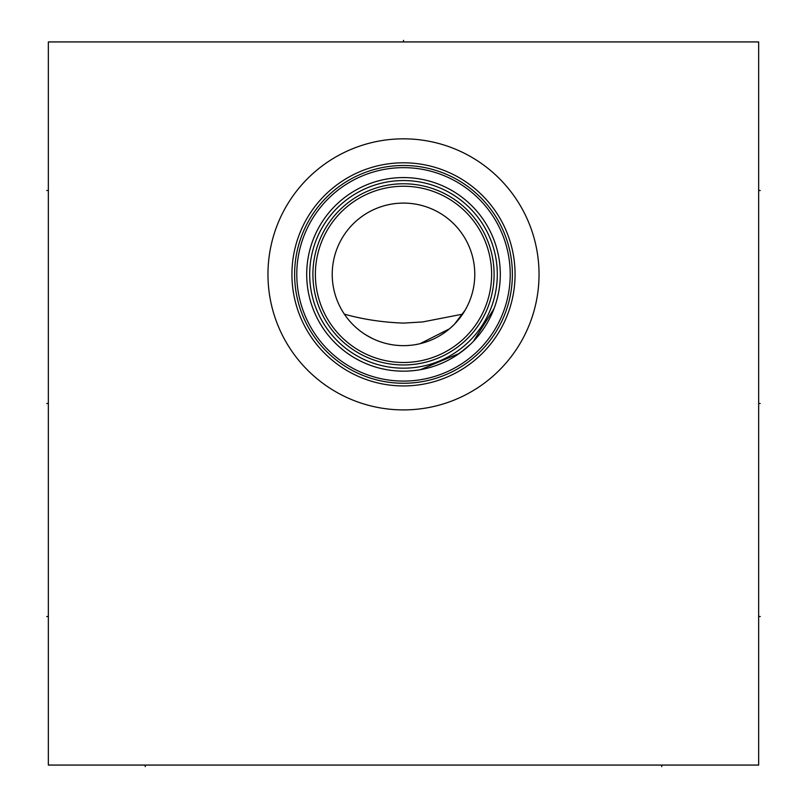 <?xml version="1.0" encoding="UTF-8"?>
<svg xmlns="http://www.w3.org/2000/svg" width="807" height="807" viewBox="0 0 807 807"><rect width="100%" height="100%" fill="white"/><g stroke="black" fill="none" stroke-linecap="round" stroke-linejoin="round"><path stroke-width="1.21" d="M48.339 41.934L48.339 765.066L758.661 765.066L758.661 41.934L48.339 41.934M403.5 409.906A135.536 135.536 0 0 1 267.964 274.37A135.536 135.536 0 0 1 403.5 138.834A135.536 135.536 0 0 1 539.036 274.37A135.536 135.536 0 0 1 403.5 409.906M463.793 312.39L462.643 314.155L422.717 321.932L403.5 323.103C382.71 322.356 362.999 319.37 344.357 314.155L343.883 313.439M342.158 310.685L341.593 309.706M340.473 307.669L339.535 305.813M464.449 311.331L465.377 309.757M466.103 308.445L466.527 307.659M467.082 306.589L467.505 305.752M468.161 304.37L467.899 304.925M467.344 306.055L465.256 309.969M465.215 310.039L454.563 324.101M454.452 324.212L449.63 328.711M449.56 328.772L420.043 343.701M419.62 343.802L415.666 344.599M411.651 345.184L407.585 345.527M339.576 305.914L340.544 307.8M341.684 309.868L343.005 312.067M343.802 313.318L344.418 314.256M346.183 316.737L348.039 319.148M350.077 321.559L352.296 323.95M352.609 324.273L354.021 325.685M354.687 326.321L357.259 328.62M359.993 330.83L362.878 332.948M365.934 334.945L372.531 338.567M376.042 340.151L379.704 341.563M387.34 343.792L391.304 344.599M395.329 345.184L399.404 345.527M403.5 345.648A71.278 71.278 0 0 1 332.222 274.37A71.278 71.278 0 0 1 403.5 203.092A71.278 71.278 0 0 1 474.778 274.37A71.278 71.278 0 0 1 403.5 345.648M400.686 203.142L397.861 203.314L400.686 203.142M395.057 203.586L392.252 203.979L395.057 203.586M389.468 204.484L386.704 205.099L389.468 204.484M386.634 205.109L383.971 205.815L386.644 205.109M381.277 206.642L378.654 207.56L381.277 206.642M376.123 208.559L373.702 209.618L376.123 208.559M371.422 210.708L369.324 211.817L371.422 210.708M367.417 212.897L365.732 213.916L367.417 212.897M406.314 203.142L409.139 203.314L406.314 203.142M411.943 203.586L414.748 203.979L411.943 203.586M417.532 204.484L420.296 205.099L417.532 204.484M420.427 205.129L423.029 205.815L420.407 205.119M425.723 206.642L428.346 207.56L425.723 206.642M430.877 208.559L433.298 209.618L430.877 208.559M435.578 210.708L437.676 211.817L435.578 210.708M439.583 212.897L441.268 213.916L439.583 212.897M403.5 362.484A88.124 88.124 0 0 0 491.624 274.37A88.124 88.124 0 0 0 403.5 186.246A88.124 88.124 0 0 0 315.376 274.37A88.124 88.124 0 0 0 403.5 362.484M403.5 183.774A90.596 90.596 0 0 0 312.904 274.37A90.596 90.596 0 0 0 403.5 364.966A90.596 90.596 0 0 0 494.096 274.37A90.596 90.596 0 0 0 403.5 183.774A90.596 90.596 0 0 0 312.904 274.37A90.596 90.596 0 0 0 403.5 364.966M400.494 177.621L403.5 177.57A96.8 96.8 0 0 0 306.7 274.37A96.8 96.8 0 0 0 403.5 371.17L397.79 370.998M386.492 369.656L380.975 368.506L386.492 369.656M375.588 367.054L371.27 365.642L375.588 367.054M370.352 365.309L365.299 363.311L370.352 365.309M360.457 361.072L355.837 358.611L360.457 361.072M351.459 355.988L347.333 353.204L351.459 355.988M343.459 350.288L339.828 347.282L343.459 350.288M336.458 344.185L333.331 341.038L336.458 344.185M327.763 334.653L325.322 331.445L327.763 334.653M323.093 328.257L321.065 325.1L323.093 328.257M317.615 319.017L316.173 316.132L317.615 319.017M313.217 309.283L312.914 308.476L313.217 309.283M312.148 306.367L311.522 304.532L312.148 306.367M404.832 177.58L402.168 177.58M394.512 177.994L391.546 178.307L394.512 177.994M388.621 178.72L385.736 179.215L388.621 178.72M382.922 179.779L380.178 180.425L382.922 179.779M380.087 180.445L375.003 181.857L380.087 180.445M374.852 181.908L372.693 182.604L374.852 181.908M372.632 182.624L370.433 183.401L372.632 182.624M368.88 183.976L368.032 184.299M366.6 184.884L364.996 185.56L366.6 184.884M417.976 370.08L413.184 370.675M413.144 370.685L408.352 371.049M428.154 367.972L433.46 366.408M438.605 364.572L442.811 362.817M445.414 361.617L447.3 360.689M450.437 359.024L452.182 358.036M455.36 356.109L465.357 348.816M467.334 347.131L468.332 346.243M482.848 329.811L483.968 328.167M485.017 326.573L486.016 324.979M486.944 323.425L487.832 321.882M488.709 320.298L489.466 318.856M490.212 317.393L490.908 315.951M491.564 314.548L492.179 313.177M492.754 311.825L493.269 310.584M493.844 309.111L494.378 307.709M494.731 306.721L494.53 307.285M493.945 308.859L473.396 341.331M470.269 344.458L460.182 352.841M459.415 353.385L420.407 369.677M414.828 370.504L409.179 370.998M403.5 371.17A96.8 96.8 0 0 0 500.3 274.37A96.8 96.8 0 0 0 403.5 177.57L406.506 177.621M412.488 177.994L415.454 178.307L412.488 177.994M418.379 178.72L421.264 179.215L418.379 178.72M424.079 179.779L426.822 180.425L424.079 179.779M426.953 180.455L431.997 181.857L426.953 180.455M434.297 182.604L432.159 181.908L434.287 182.604M434.368 182.624L436.577 183.401L434.368 182.624M440.4 184.884L442.004 185.56L440.4 184.884M438.968 184.299L438.12 183.976M403.5 381.086A106.716 106.716 0 0 1 296.784 274.37A106.716 106.716 0 0 1 403.5 167.654A106.716 106.716 0 0 1 510.216 274.37A106.716 106.716 0 0 1 403.5 381.086M403.5 383.254A108.884 108.884 0 0 0 512.384 274.37A108.884 108.884 0 0 0 403.5 165.485A108.884 108.884 0 0 0 294.616 274.37A108.884 108.884 0 0 0 403.5 383.254M403.5 385.938A111.568 111.568 0 0 0 515.068 274.37A111.568 111.568 0 0 0 403.5 162.802A111.568 111.568 0 0 0 291.932 274.37A111.568 111.568 0 0 0 403.5 385.938M46.756 403.5L48.339 403.5L46.756 403.5M46.756 616.518L48.339 616.518L46.756 616.518M46.756 190.482L48.339 190.482L46.756 190.482M403.5 41.934L403.5 40.35L403.5 41.934M758.661 403.5L760.244 403.5L758.661 403.5M758.661 616.518L760.244 616.518L758.661 616.518M758.661 190.482L760.244 190.482L758.661 190.482M145.24 765.066L145.24 766.65M661.76 765.066L661.76 766.65M403.5 180.566A93.804 93.804 0 0 0 309.696 274.37A93.804 93.804 0 0 0 403.5 368.174A93.804 93.804 0 0 0 497.304 274.37A93.804 93.804 0 0 0 403.5 180.566"/></g></svg>
